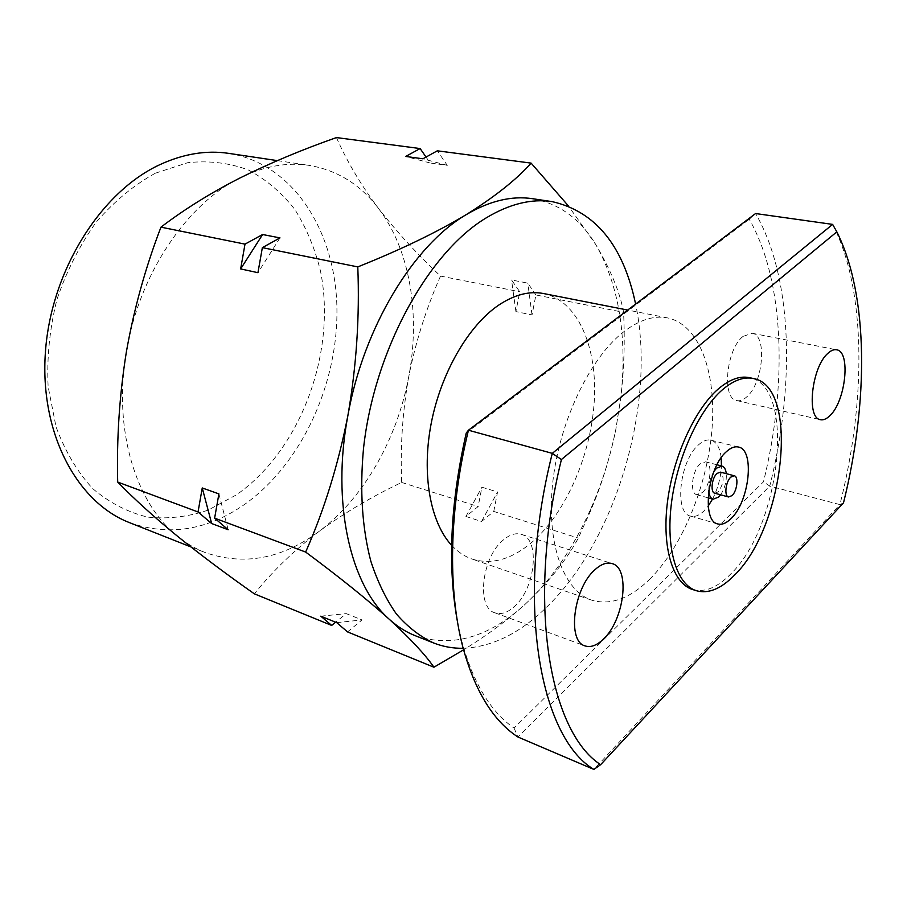 <?xml version="1.0" encoding="UTF-8"?>
<svg xmlns="http://www.w3.org/2000/svg" width="907" height="907" viewBox="0 0 907 907"><rect width="100%" height="100%" fill="white"/><g stroke="black" fill="none" stroke-linecap="round" stroke-linejoin="round"><path stroke-width="0.68" stroke-dasharray="4.54 3.4" d="M155.426 173.18L187.726 162.693C209.222 160.414 229.482 162.875 248.529 170.062C266.431 179.699 281.93 192.919 295.013 209.721C306.487 228.145 314.99 248.654 320.522 271.261C336.814 352.177 300.863 449.951 236.444 494.837L207.964 510.176C187.987 516.899 167.897 519.212 147.694 517.115C127.842 512.319 109.509 502.829 92.718 488.635C77.288 471.833 65.055 451.198 56.019 426.743L48.128 386.575C46.733 357.755 49.67 328.742 56.926 299.514C66.574 271.046 79.68 245.241 96.244 222.102C114.35 201.218 134.077 184.915 155.426 173.18M129.622 522.681C168.951 536.388 207.227 530.334 244.448 504.507C301.748 463.942 338.413 383.48 336.905 307.371C335.409 231.478 293.528 163.736 228.825 153.385M714.773 493.204L718.299 491.843C723.888 483.386 724.602 476.81 720.441 472.128M720.6 494.803C724.806 488.374 726.7 481.334 726.28 473.669M702.426 492.592C710.566 485.551 712.97 463.024 705.646 461.822L700.204 463.84C691.996 470.722 689.524 493.533 696.814 494.7L702.426 492.592M721.19 457.752C719.988 447.763 716.598 441.913 711.009 440.19C707.199 439.294 703.106 440.791 698.719 444.679C679.638 460.314 673.844 513.43 690.612 516.117C694.762 517.194 699.184 515.516 703.855 511.083L708.22 506.027M692.483 589.471C704.626 592.849 717.448 587.623 730.929 573.791C780.938 525.743 796.199 385.475 749.386 377.652M743.026 336.429C726.167 349.206 721.564 399.057 736.824 400.588C739.931 401.245 743.184 400.044 746.586 397.017C763.104 383.559 767.526 334.91 752.073 333.243L743.026 336.429M503.634 539.722C481.81 556.626 475.96 607.905 494.973 612.826C500.947 614.787 507.285 612.803 514.008 606.874C535.391 589.017 540.685 539.143 521.344 534.348C515.868 532.704 509.961 534.495 503.634 539.722M649.344 579.607C682.245 547.25 707.403 485.755 711.995 429.102C716.587 372.55 699.49 324.525 667.45 317.881C654.094 315.296 639.741 319.752 624.39 331.27C590.604 356.836 559.71 420.372 552.862 481.481C545.878 542.669 563.36 590.865 591.625 600.139C610.275 605.627 629.515 598.79 649.344 579.607M451.618 545.3C457.786 551.909 464.656 556.513 472.207 559.109C492.013 565.072 512.115 559.279 532.522 541.751C566.387 512.126 591.251 454.203 594.312 400.338C597.384 346.565 577.623 300.534 543.554 293.539M463.148 648.278C490.528 647.122 516.979 634.73 542.477 611.103C614.991 544.835 657.031 404.397 635.614 304.072M415.213 635.682C451.947 647.904 488.42 637.576 524.654 604.731C551.558 579.766 573.7 547.567 591.069 508.124C602.021 483.102 610.252 457.015 615.751 429.861L620.864 397.232C627.406 336.61 619.084 285.796 595.91 244.788C610.808 270.15 620.037 292.666 623.597 312.325C624.98 340.476 624.118 368.559 621.023 396.574L615.751 429.861C609.708 458.863 601.114 486.345 589.958 512.33L578.315 538.078C566.58 559.948 548.69 582.169 524.654 604.731C507.319 620.365 486.946 635.399 463.556 649.831M532.602 198.712C559.041 203.395 580.151 218.746 595.91 244.788L568.417 205.946M336.44 137.581C347.03 161.571 361.043 185.187 378.491 208.417C396.631 231.773 417.311 254.323 440.53 276.079C426.165 308.561 415.565 342.132 408.717 376.813C402.527 411.733 400.18 446.947 401.676 482.445C372.255 496.378 344.773 512.648 319.253 531.264C282.088 558.893 244.04 565.991 205.107 552.544C195.424 548.724 186.275 543.327 177.647 536.354C135.812 503.566 112.808 429.317 126.356 351.984C138.816 274.651 186.819 203.78 240.117 177.908C263.903 166.208 286.907 162.024 309.117 165.369C337.257 170.176 360.385 184.529 378.491 208.417C410.247 250.117 420.474 314.876 408.717 376.813C397.187 438.841 363.911 497.92 319.253 531.264C294.628 549.891 272.996 570.741 254.323 593.813M426.041 157.047L430.179 162.999L447.276 165.369L437.321 150.811M535.912 294.968L527.806 283.12L511.548 279.98L519.745 291.759L515.902 311.589L532.024 314.944L535.912 294.968L623.597 312.325M440.53 276.079L519.745 291.759M493.759 511.446L497.558 491.968L481.9 487.206L478.159 506.537L465.926 516.468L481.549 521.502L493.759 511.446L578.315 538.078M401.676 482.445L478.159 506.537M347.54 631.907L362.074 619.934L346.236 613.62L335.647 622.213M832.637 224.392C866.457 289.809 866.242 400.735 839.916 504.609L769.76 486.095C795.144 385.373 792.684 277.327 755.576 213.542L749.239 219.256C784.748 281.102 787.469 384.693 763.49 481.81L514.054 728.049C490.54 711.848 473.069 682.699 461.606 640.591L457.786 623.54M843.51 502.818L839.916 504.609L593.87 769.419M514.054 728.049L517.886 736.983L769.76 486.095L763.49 481.81M466.232 433.047L749.239 219.256M712.528 499.054C717.856 488.658 720.827 477.615 721.428 465.937M714.013 471.289C710.362 477.252 708.616 483.726 708.786 490.71M532.024 314.944L527.806 283.12M515.902 311.589L511.548 279.98M447.276 165.369L422.9 158.793M430.179 162.999L405.69 156.446M279.98 237.895L257.939 272.69M218.904 493.896L228.167 529.745M336.724 622.644L362.074 619.934M320.795 616.182L346.236 613.62M481.549 521.502L497.558 491.968M465.926 516.468L481.9 487.206M716.972 464.781L705.646 461.822M690.612 516.117L717.834 523.951M736.824 400.588L820.472 419.692M494.973 612.826L584.992 645.886M667.45 317.881L627.667 310.058M277.315 160.618L309.117 165.369M620.864 397.232L621.046 396.574M591.069 508.124L589.958 512.33M190.901 546.932L205.107 552.544M591.625 600.139L472.207 559.109M521.344 534.348L612.134 563.598M752.073 333.243L836.571 349.796M711.009 440.19L738.491 447.049M708.095 497.83L696.814 494.7M461.606 640.591L462.774 646.838"/><path stroke-width="1.36" d="M277.315 160.618L228.825 153.385C206.377 150.018 183.305 153.827 159.587 164.791C100.677 192.103 50.996 270.842 45.407 352.188C39.591 433.603 77.333 502.659 129.622 522.681L190.901 546.932M732.051 495.596C737.176 491.038 738.808 476.492 734.251 475.767L730.815 477.105C725.657 481.594 724.001 496.265 728.548 496.979L732.051 495.596M734.251 475.767L720.441 472.128L716.984 473.443C711.802 477.887 710.181 492.478 714.773 493.204L728.548 496.979M708.786 490.71C709.161 495.539 710.6 498.374 713.095 499.213L718.673 497.059L720.6 494.803M726.28 473.669C725.781 469.35 724.353 466.833 721.995 466.085L716.609 468.137L714.013 471.289M726.382 451.686C707.483 467.638 701.36 521.378 717.834 523.951C721.904 525.006 726.258 523.271 730.895 518.747C749.375 501.934 755.157 449.736 738.491 447.049C734.749 446.176 730.713 447.718 726.382 451.686M734.681 574.959C784.612 526.774 799.997 386.303 753.32 378.502C743.785 376.507 733.423 380.316 722.221 389.942C698.662 410.395 676.894 458.454 671.361 503.816C665.749 549.234 676.86 584.709 696.315 590.706C708.424 594.074 721.212 588.813 734.681 574.959M753.32 378.502L749.386 377.652C739.829 375.645 729.443 379.443 718.219 389.035C694.637 409.442 672.869 457.4 667.382 502.682C661.804 548.021 672.983 583.462 692.483 589.471L696.315 590.706M827.966 353.265C811.708 366.802 806.096 418.444 820.472 419.692C823.386 420.292 826.481 418.989 829.769 415.791C845.687 401.54 851.095 351.247 836.571 349.796C833.896 349.308 831.027 350.465 827.966 353.265M595.003 569.675C573.609 587.872 566.807 641.396 584.992 645.886C590.684 647.734 596.817 645.478 603.404 639.129C624.333 619.923 630.569 568.054 612.134 563.598C606.908 562.045 601.205 564.063 595.003 569.675M627.667 310.058L543.554 293.539C529.359 290.796 514.36 294.684 498.567 305.205C468.352 325.738 440.904 372.97 431.165 423.592C421.426 474.225 430.303 522.443 451.618 545.3M635.614 304.072C623.336 245.627 595.525 211.49 552.193 201.637C531.423 198.486 509.383 203.928 486.05 217.975C428.047 252.86 374.16 350.567 363.514 448.455C359.671 490.279 362.097 527.817 370.793 561.07C377.516 581.67 386.076 599.346 396.472 614.084C407.719 626.998 420.111 636.623 433.637 642.972C443.149 646.691 452.978 648.46 463.148 648.278M463.556 649.831L433.931 667.212C425.247 654.661 410.44 638.755 389.511 619.481C367.505 599.708 339.547 577.226 305.648 552.057C324.23 509.961 338.311 464.452 347.891 415.508C356.462 366.145 359.762 316.611 357.789 266.907C400.372 249.867 436.482 232.464 466.096 214.721C489.508 200.878 511.673 195.538 532.602 198.712L552.193 201.637M335.647 622.213L331.69 625.433L254.323 593.813C226.739 574.46 201.173 555.311 177.647 536.354C154.689 517.58 134.701 499.485 117.695 482.059C116.595 438.285 119.486 394.93 126.356 351.984C133.93 309.151 145.46 267.531 160.958 227.158C184.438 209.268 210.821 192.851 240.117 177.908C270.422 162.909 302.53 149.474 336.44 137.581L420.134 148.555L405.69 156.446L422.9 158.793L437.321 150.811L531.105 163.113L568.417 205.946M420.134 148.555L426.041 157.047M331.69 625.433L320.795 616.182L336.724 622.644L347.54 631.907L433.931 667.212M214.619 518.158L228.167 529.745L211.648 523.532L198.043 511.979L202.25 487.955L218.904 493.896L214.619 518.158L305.648 552.057M117.695 482.059L198.043 511.979M262.361 247.634L257.939 272.69L240.65 268.925L245.003 244.13L262.611 234.516L279.98 237.895L262.361 247.634L357.789 266.907M160.958 227.158L245.003 244.13M433.637 642.972L415.213 635.682C406.087 632.088 397.515 626.68 389.511 619.481C350.59 585.775 331.202 503.612 347.891 415.508C363.48 327.461 413.66 245.321 466.096 214.721C494.961 196.672 516.627 179.461 531.105 163.113M600.638 764.68L843.51 502.818C868.543 402.243 868.747 295.489 836.832 231.852L561.422 459.52C526.4 601.919 549.257 731.552 600.638 764.68L593.87 769.419L517.886 736.983C493.159 720.872 474.78 690.828 462.774 646.838C447.718 589.505 449.056 509.269 468.454 430.213L466.232 433.047C450.11 504.054 447.298 567.555 457.786 623.54M593.87 769.419C539.563 736.994 514.904 601.59 552.284 453.364L468.454 430.213L755.576 213.542L832.637 224.392L836.832 231.852M561.422 459.52L552.284 453.364L832.637 224.392M708.22 506.027L712.528 499.054M721.428 465.937L721.19 457.752M262.611 234.516L240.65 268.925M202.25 487.955L211.648 523.532M721.995 466.085L716.972 464.781M713.095 499.213L708.095 497.83"/></g></svg>
